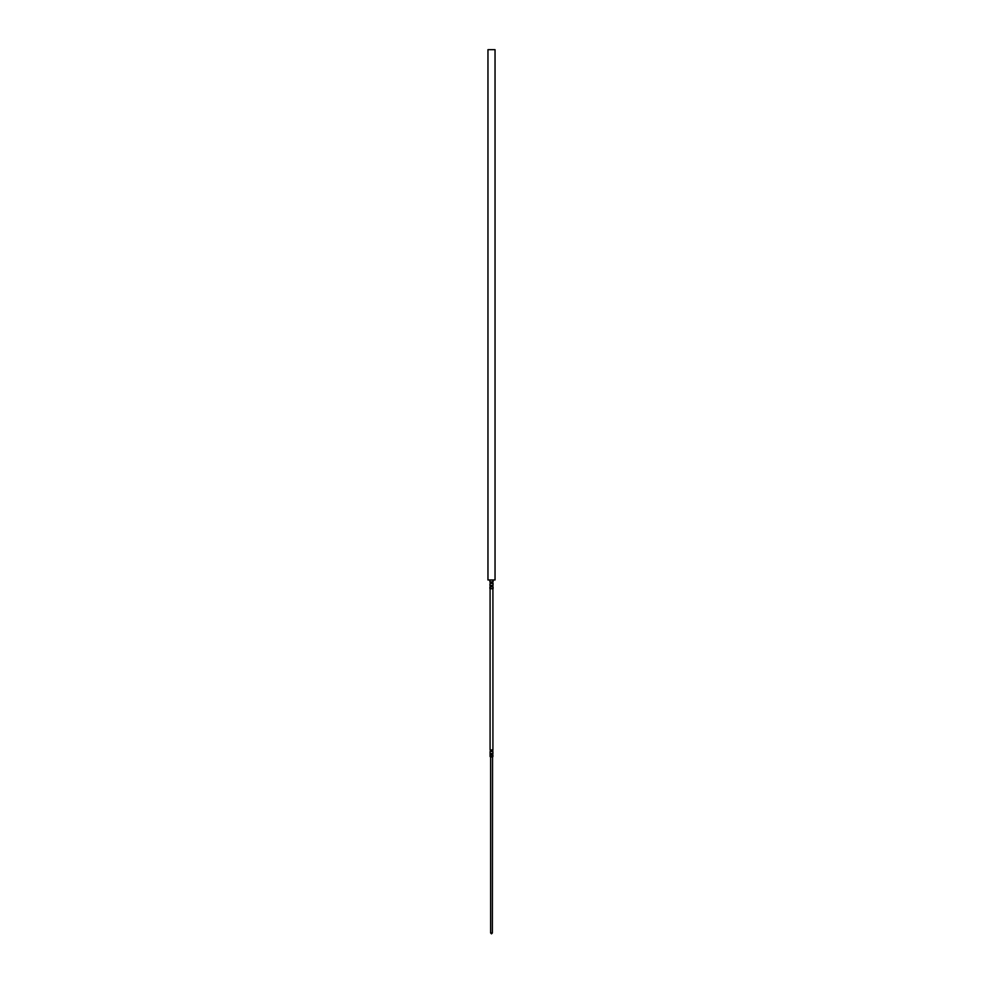 <?xml version="1.0" encoding="UTF-8"?>
<svg xmlns="http://www.w3.org/2000/svg" width="983" height="983" viewBox="0 0 983 983"><rect width="100%" height="100%" fill="white"/><g stroke="black" fill="none" stroke-linecap="round" stroke-linejoin="round"><path stroke-width="1.47" d="M490.271 753.543L491.5 753.543L490.087 753.359L490.087 755.153L491.5 754.969L490.271 754.969M492.385 932.965L490.615 932.965L490.615 756.91L492.557 756.91L492.385 932.965L491.5 933.85L490.615 932.965M492.876 583.337L492.876 581.911L490.124 581.911L491.5 581.911L491.5 583.337L493.097 583.546L490.124 583.337L489.903 585.241M492.729 754.969L491.5 754.969L492.729 754.969L492.913 753.359L491.5 753.543L492.729 753.543M490.271 750.004L492.913 749.82L492.729 751.43L490.271 751.43L490.271 750.004L491.5 750.004L491.5 751.43L492.729 751.43M490.124 581.911L490.124 583.337L491.5 583.337M491.5 585.45L492.876 585.45L490.124 585.45L491.5 585.45L491.5 586.876L489.903 587.084L489.903 588.645L492.913 588.817L492.913 749.82M492.876 586.876L491.5 586.876L492.876 586.876L493.097 583.546M491.5 750.004L492.729 750.004M495.039 49.678L487.961 49.678L487.961 579.97L495.039 579.97L495.039 49.678L487.961 49.678M491.5 581.911L493.097 581.703L493.097 580.142L490.087 579.97M491.5 753.543L491.5 754.969M491.5 751.43L490.271 751.43M490.124 585.45L490.124 586.876L491.5 586.876M490.087 755.153L490.087 756.554L492.913 756.554L492.913 755.153M493.097 587.084L493.097 588.645L489.903 588.645M490.087 749.82L490.087 588.817M492.913 753.359L492.913 751.614M490.087 753.359L490.087 751.614M489.903 580.142L489.903 581.703"/></g></svg>
